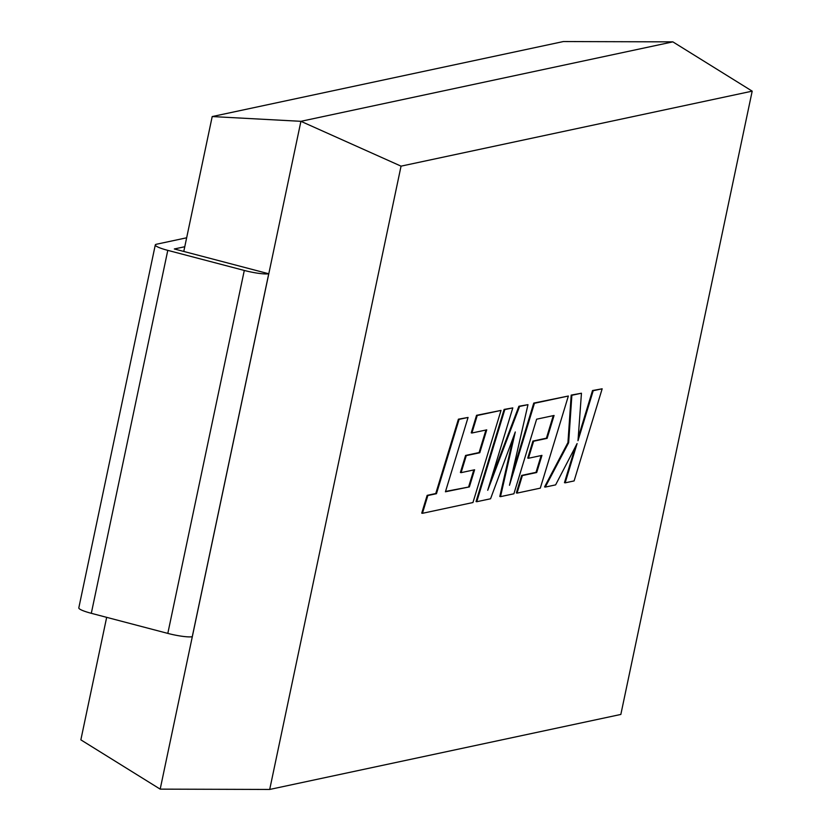 <?xml version="1.0" encoding="UTF-8"?>
<svg xmlns="http://www.w3.org/2000/svg" width="831" height="831" viewBox="0 0 831 831"><rect width="100%" height="100%" fill="white"/><g stroke="black" fill="none" stroke-linecap="round" stroke-linejoin="round"><path stroke-width="1.25" d="M183.776 251.45L212.206 116.558L563.345 41.55L672.861 41.862L752.19 91.15L620.84 714.442L269.701 789.45L401.051 166.148L752.19 91.15M212.206 116.558L300.915 121.316L160.186 789.138L80.856 739.85L106.669 617.34M160.186 789.138L269.701 789.45M672.861 41.862L300.915 121.316L401.051 166.148M184.773 246.734L174.323 248.968L268.745 273.763L192.262 636.712A19.497 2.888 -168.1 0 1 167.81 633.399L91.306 613.309A19.497 2.888 -168.1 0 1 78.81 607.877L155.293 244.927A19.497 2.888 11.9 0 0 167.789 250.36L91.306 613.309M167.81 633.399L244.293 270.449L167.789 250.36M155.293 244.927A19.497 2.888 11.9 0 1 156.457 244.241L186.653 237.791M244.293 270.449A19.497 2.888 11.9 0 0 268.745 273.763M469.37 486.904L445.426 491.786L468.061 417.453L459.096 419.364L436.462 493.697L427.84 495.536L422.428 513.319L472.953 502.526L501.02 410.41L477.233 415.49L471.915 433.013L486.737 429.856L479.778 452.739L466.274 455.627L461.101 472.652L474.605 469.764L469.37 486.904L445.53 491.443M468.061 417.453L458.411 419.188L435.766 493.521L427.155 495.359L421.733 513.143L422.428 513.319M459.096 419.364L458.411 419.188M436.462 493.697L435.766 493.521M427.84 495.536L427.155 495.359M501.02 410.41L476.547 415.313L471.229 432.837L471.915 433.013M477.233 415.49L476.547 415.313M485.938 430.022L479.092 452.563L465.589 455.44L460.405 472.465L461.101 472.652M479.778 452.739L479.092 452.563M466.274 455.627L465.589 455.44M473.805 469.93L468.674 486.717M500.501 496.647L513.901 493.78L536.618 419.198L554.069 415.469L547.12 438.353L533.606 441.24L528.433 458.265L541.947 455.388L536.701 472.517L522.367 475.581L517.048 493.115L540.295 488.15L568.362 396.023L534.447 403.274L509.486 485.283L527.976 404.655L519.583 406.442L487.714 490.3L512.8 407.896L504.801 409.6L476.745 501.716L490.56 498.777L515.282 431.964L500.501 496.647L499.805 496.471L513.371 437.127M476.745 501.716L476.059 501.54L504.116 409.423L512.8 407.896M553.269 415.635L546.424 438.176L532.92 441.064L527.747 458.089L528.433 458.265M547.12 438.353L546.424 438.176M533.606 441.24L532.92 441.064M541.147 455.554L536.016 472.34L521.671 475.405L516.352 492.928L517.048 493.115M536.701 472.517L536.016 472.34M522.367 475.581L521.671 475.405M568.362 396.023L533.762 403.087L511.761 475.363M534.447 403.274L533.762 403.087M527.976 404.655L518.897 406.266L490.768 480.266M519.583 406.442L518.897 406.266M504.801 409.6L504.116 409.423M602.163 388.804L593.209 390.715L577.992 440.731L581.451 393.229L571.873 395.276L568.643 442.736L545.261 487.091L555.617 484.878L577.098 443.557L565.142 482.842L574.107 480.92L602.163 388.804L592.524 390.539L578.231 437.522M593.209 390.715L592.524 390.539M581.451 393.229L571.188 395.099L567.947 442.549L544.565 486.904L545.261 487.091M571.873 395.276L571.188 395.099M568.643 442.736L567.947 442.549M575.301 447.005L564.457 482.655L565.142 482.842M454.973 489.864L454.277 489.688"/></g></svg>
